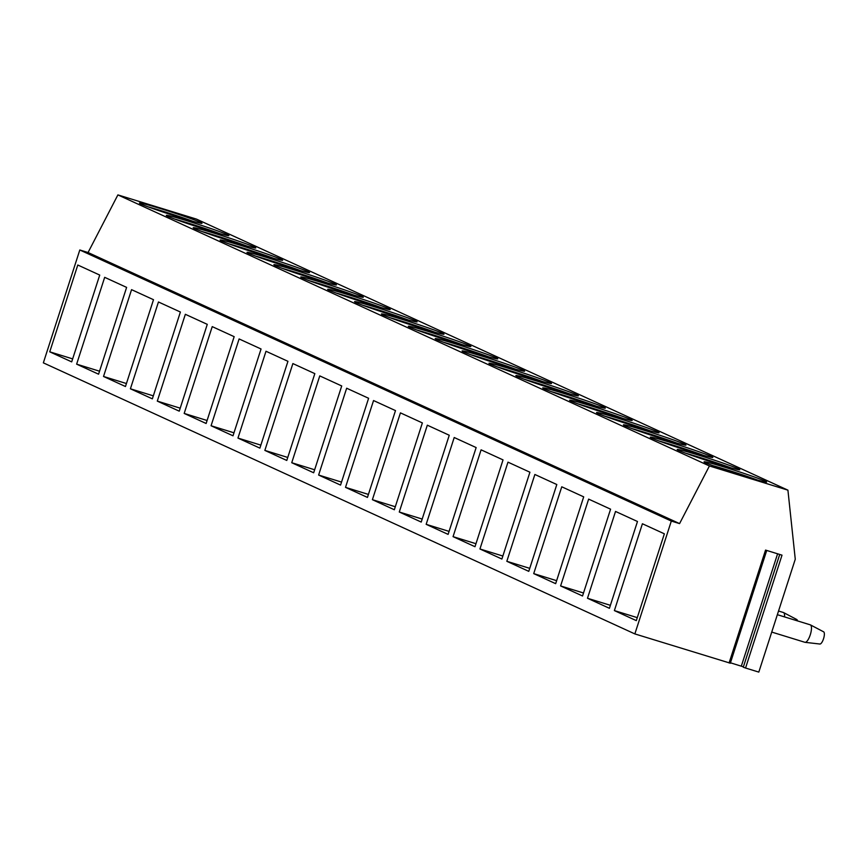 <?xml version="1.0" encoding="UTF-8"?>
<svg xmlns="http://www.w3.org/2000/svg" width="867" height="867" viewBox="0 0 867 867"><rect width="100%" height="100%" fill="white"/><g stroke="black" fill="none" stroke-linecap="round" stroke-linejoin="round"><path stroke-width="1.3" d="M729.093 662.952L765.55 550.09L782.012 555.162L745.555 668.024L758.809 672.098L795.267 559.237L787.919 490.158L196.408 219.08L117.89 194.902L88.066 252.525L79.807 249.989L43.35 362.85L634.861 633.918L729.721 663.017M745.555 668.024L743.279 667.211L779.736 554.457M730.447 662.8L743.409 666.831M787.919 490.158L709.412 465.969L679.576 523.603L671.318 521.056L634.861 633.918M79.807 249.989L671.318 521.056M77.792 265.009L49.744 351.829L71.69 361.875L99.727 275.067L77.792 265.009M104.679 277.332L76.632 364.151L98.578 374.197L126.615 287.389L104.679 277.332M131.567 289.654L103.52 376.473L125.466 386.519L153.502 299.7L131.567 289.654M158.455 301.976L130.408 388.795L152.354 398.842L180.39 312.022L158.455 301.976M185.343 314.298L157.295 401.107L179.241 411.164L207.278 324.345L185.343 314.298M212.231 326.621L184.183 413.429L206.129 423.486L234.166 336.667L212.231 326.621M239.108 338.943L211.071 425.751L233.006 435.808L261.054 348.989L239.108 338.943M265.996 351.254L237.959 438.073L259.894 448.131L287.942 361.311L265.996 351.254M292.883 363.576L264.847 450.396L286.782 460.453L314.829 373.634L292.883 363.576M319.771 375.899L291.735 462.718L313.67 472.775L341.717 385.956L319.771 375.899M346.659 388.221L318.623 475.04L340.558 485.097L368.605 398.278L346.659 388.221M373.547 400.543L345.51 487.362L367.445 497.42L395.493 410.6L373.547 400.543M400.435 412.865L372.398 499.685L394.333 509.742L422.37 422.923L400.435 412.865M427.323 425.188L399.275 512.007L421.221 522.064L449.258 435.245L427.323 425.188M454.21 437.51L426.163 524.329L448.109 534.386L476.146 447.567L454.21 437.51M481.098 449.832L453.051 536.651L474.997 546.709L503.033 459.889L481.098 449.832M507.986 462.154L479.939 548.974L501.885 559.031L529.921 472.212L507.986 462.154M534.874 474.477L506.827 561.296L528.772 571.353L556.809 484.534L534.874 474.477M561.762 486.799L533.714 573.618L555.66 583.664L583.697 496.856L561.762 486.799M588.639 499.121L560.602 585.94L582.537 595.987L610.585 509.178L588.639 499.121M615.527 511.443L587.49 598.263L609.425 608.309L637.473 521.5L615.527 511.443M642.414 523.766L614.378 610.585L636.313 620.631L664.36 533.812L642.414 523.766M88.066 252.525L679.576 523.603M117.89 194.902L709.412 465.969M140.974 204.027A32.87 1.311 -162.1 0 1 139.435 203.084A32.87 1.311 -162.1 0 1 166.02 210.302A32.87 1.311 -162.1 0 1 200.461 222.353A32.87 1.311 -162.1 0 1 202 223.296A32.87 1.311 -162.1 0 1 175.416 216.067A32.87 1.311 -162.1 0 1 140.974 204.027M167.862 216.349A32.87 1.311 -162.1 0 1 166.323 215.406A32.87 1.311 -162.1 0 1 192.907 222.624A32.87 1.311 -162.1 0 1 227.349 234.675A32.87 1.311 -162.1 0 1 228.888 235.618A32.87 1.311 -162.1 0 1 202.304 228.389A32.87 1.311 -162.1 0 1 167.862 216.349M194.739 228.671A32.87 1.311 -162.1 0 1 193.211 227.728A32.87 1.311 -162.1 0 1 219.795 234.946A32.87 1.311 -162.1 0 1 254.237 246.997A32.87 1.311 -162.1 0 1 255.776 247.94A32.87 1.311 -162.1 0 1 229.191 240.712A32.87 1.311 -162.1 0 1 194.739 228.671M221.627 240.993A32.87 1.311 -162.1 0 1 220.099 240.051A32.87 1.311 -162.1 0 1 246.683 247.268A32.87 1.311 -162.1 0 1 281.125 259.32A32.87 1.311 -162.1 0 1 282.653 260.252A32.87 1.311 -162.1 0 1 256.079 253.034A32.87 1.311 -162.1 0 1 221.627 240.993M248.515 253.316A32.87 1.311 -162.1 0 1 246.987 252.373A32.87 1.311 -162.1 0 1 273.56 259.591A32.87 1.311 -162.1 0 1 308.013 271.642A32.87 1.311 -162.1 0 1 309.541 272.574A32.87 1.311 -162.1 0 1 282.967 265.356A32.87 1.311 -162.1 0 1 248.515 253.316M275.403 265.638A32.87 1.311 -162.1 0 1 273.874 264.695A32.87 1.311 -162.1 0 1 300.448 271.913A32.87 1.311 -162.1 0 1 334.9 283.964A32.87 1.311 -162.1 0 1 336.429 284.896A32.87 1.311 -162.1 0 1 309.855 277.678A32.87 1.311 -162.1 0 1 275.403 265.638M302.29 277.96A32.87 1.311 -162.1 0 1 300.762 277.017A32.87 1.311 -162.1 0 1 327.336 284.235A32.87 1.311 -162.1 0 1 361.788 296.286A32.87 1.311 -162.1 0 1 363.316 297.218A32.87 1.311 -162.1 0 1 336.743 290.001A32.87 1.311 -162.1 0 1 302.29 277.96M329.178 290.282A32.87 1.311 -162.1 0 1 327.65 289.34A32.87 1.311 -162.1 0 1 354.224 296.557A32.87 1.311 -162.1 0 1 388.676 308.609A32.87 1.311 -162.1 0 1 390.204 309.541A32.87 1.311 -162.1 0 1 363.631 302.323A32.87 1.311 -162.1 0 1 329.178 290.282M356.066 302.594A32.87 1.311 -162.1 0 1 354.538 301.662A32.87 1.311 -162.1 0 1 381.112 308.88A32.87 1.311 -162.1 0 1 415.564 320.92A32.87 1.311 -162.1 0 1 417.092 321.863A32.87 1.311 -162.1 0 1 390.518 314.645A32.87 1.311 -162.1 0 1 356.066 302.594M382.954 314.916A32.87 1.311 -162.1 0 1 381.426 313.984A32.87 1.311 -162.1 0 1 407.999 321.202A32.87 1.311 -162.1 0 1 442.452 333.242A32.87 1.311 -162.1 0 1 443.98 334.185A32.87 1.311 -162.1 0 1 417.395 326.967A32.87 1.311 -162.1 0 1 382.954 314.916M409.842 327.238A32.87 1.311 -162.1 0 1 408.303 326.306A32.87 1.311 -162.1 0 1 434.887 333.524A32.87 1.311 -162.1 0 1 469.329 345.565A32.87 1.311 -162.1 0 1 470.868 346.507A32.87 1.311 -162.1 0 1 444.283 339.29A32.87 1.311 -162.1 0 1 409.842 327.238M436.73 339.561A32.87 1.311 -162.1 0 1 435.191 338.629A32.87 1.311 -162.1 0 1 461.775 345.846A32.87 1.311 -162.1 0 1 496.217 357.887A32.87 1.311 -162.1 0 1 497.756 358.83A32.87 1.311 -162.1 0 1 471.171 351.612A32.87 1.311 -162.1 0 1 436.73 339.561M463.617 351.883A32.87 1.311 -162.1 0 1 462.078 350.951A32.87 1.311 -162.1 0 1 488.663 358.169A32.87 1.311 -162.1 0 1 523.104 370.209A32.87 1.311 -162.1 0 1 524.643 371.152A32.87 1.311 -162.1 0 1 498.059 363.934A32.87 1.311 -162.1 0 1 463.617 351.883M490.505 364.205A32.87 1.311 -162.1 0 1 488.966 363.262A32.87 1.311 -162.1 0 1 515.551 370.491A32.87 1.311 -162.1 0 1 549.992 382.531A32.87 1.311 -162.1 0 1 551.531 383.474A32.87 1.311 -162.1 0 1 524.947 376.256A32.87 1.311 -162.1 0 1 490.505 364.205M517.393 376.527A32.87 1.311 -162.1 0 1 515.854 375.584A32.87 1.311 -162.1 0 1 542.439 382.813A32.87 1.311 -162.1 0 1 576.88 394.853A32.87 1.311 -162.1 0 1 578.419 395.796A32.87 1.311 -162.1 0 1 551.835 388.579A32.87 1.311 -162.1 0 1 517.393 376.527M544.27 388.85A32.87 1.311 -162.1 0 1 542.742 387.907A32.87 1.311 -162.1 0 1 569.326 395.135A32.87 1.311 -162.1 0 1 603.768 407.176A32.87 1.311 -162.1 0 1 605.307 408.119A32.87 1.311 -162.1 0 1 578.722 400.901A32.87 1.311 -162.1 0 1 544.27 388.85M571.158 401.172A32.87 1.311 -162.1 0 1 569.63 400.229A32.87 1.311 -162.1 0 1 596.214 407.457A32.87 1.311 -162.1 0 1 630.656 419.498A32.87 1.311 -162.1 0 1 632.184 420.441A32.87 1.311 -162.1 0 1 605.61 413.223A32.87 1.311 -162.1 0 1 571.158 401.172M598.046 413.494A32.87 1.311 -162.1 0 1 596.518 412.551A32.87 1.311 -162.1 0 1 623.091 419.78A32.87 1.311 -162.1 0 1 657.544 431.82A32.87 1.311 -162.1 0 1 659.072 432.763A32.87 1.311 -162.1 0 1 632.498 425.534A32.87 1.311 -162.1 0 1 598.046 413.494M624.934 425.816A32.87 1.311 -162.1 0 1 623.406 424.873A32.87 1.311 -162.1 0 1 649.979 432.091A32.87 1.311 -162.1 0 1 684.431 444.142A32.87 1.311 -162.1 0 1 685.96 445.085A32.87 1.311 -162.1 0 1 659.386 437.857A32.87 1.311 -162.1 0 1 624.934 425.816M651.821 438.138A32.87 1.311 -162.1 0 1 650.293 437.196A32.87 1.311 -162.1 0 1 676.867 444.413A32.87 1.311 -162.1 0 1 711.319 456.465A32.87 1.311 -162.1 0 1 712.847 457.408A32.87 1.311 -162.1 0 1 686.274 450.179A32.87 1.311 -162.1 0 1 651.821 438.138M678.709 450.461A32.87 1.311 -162.1 0 1 677.181 449.518A32.87 1.311 -162.1 0 1 703.755 456.736A32.87 1.311 -162.1 0 1 738.207 468.787A32.87 1.311 -162.1 0 1 739.735 469.73A32.87 1.311 -162.1 0 1 713.162 462.501A32.87 1.311 -162.1 0 1 678.709 450.461M705.597 462.783A32.87 1.311 -162.1 0 1 704.069 461.84A32.87 1.311 -162.1 0 1 730.643 469.058A32.87 1.311 -162.1 0 1 765.095 481.109A32.87 1.311 -162.1 0 1 766.623 482.052A32.87 1.311 -162.1 0 1 740.05 474.823A32.87 1.311 -162.1 0 1 705.597 462.783M783.28 612.492A9.136 2.937 107.1 0 1 783.4 612.514A9.136 2.937 107.1 0 1 783.508 612.557A9.136 2.937 -72.9 0 1 783.562 612.579A9.136 2.937 -72.9 0 1 784.548 616.914M797.434 620.88A6.394 2.059 -72.9 0 0 796.762 619.515A6.394 2.059 -72.9 0 0 796.73 619.493M810.157 624.814A9.136 2.937 107.1 0 1 810.287 624.836A9.136 2.937 107.1 0 1 810.396 624.879A9.136 2.937 -72.9 0 1 810.45 624.901A9.136 2.937 -72.9 0 1 810.396 634.427A9.136 2.937 -72.9 0 1 805.085 642.328A9.136 2.937 -72.9 0 1 804.912 642.295A9.136 2.937 -72.9 0 1 804.793 642.241M819.694 643.975A6.394 2.059 -72.9 0 0 819.889 644.029A6.394 2.059 -72.9 0 0 823.617 638.502A6.394 2.059 -72.9 0 0 823.65 631.837A6.394 2.059 -72.9 0 0 823.617 631.815M147.889 206.78A32.87 1.311 -162.1 0 1 192.983 221.334M174.776 219.102A32.87 1.311 -162.1 0 1 219.871 233.656M201.664 231.424A32.87 1.311 -162.1 0 1 246.759 245.979M228.552 243.746A32.87 1.311 -162.1 0 1 273.636 258.301M255.44 256.058A32.87 1.311 -162.1 0 1 300.524 270.623M282.328 268.38A32.87 1.311 -162.1 0 1 327.412 282.945M309.216 280.702A32.87 1.311 -162.1 0 1 354.3 295.268M336.103 293.024A32.87 1.311 -162.1 0 1 381.187 307.59M362.991 305.347A32.87 1.311 -162.1 0 1 408.075 319.912M389.879 317.669A32.87 1.311 -162.1 0 1 434.963 332.234M416.767 329.991A32.87 1.311 -162.1 0 1 461.851 344.557M443.655 342.313A32.87 1.311 -162.1 0 1 488.739 356.879M470.543 354.636A32.87 1.311 -162.1 0 1 515.627 369.201M497.42 366.958A32.87 1.311 -162.1 0 1 542.514 381.523M524.307 379.28A32.87 1.311 -162.1 0 1 569.402 393.846M551.195 391.602A32.87 1.311 -162.1 0 1 596.29 406.168M578.083 403.924A32.87 1.311 -162.1 0 1 623.167 418.49M604.971 416.247A32.87 1.311 -162.1 0 1 650.055 430.801M631.859 428.569A32.87 1.311 -162.1 0 1 676.943 443.124M658.747 440.891A32.87 1.311 -162.1 0 1 703.831 455.446M685.634 453.213A32.87 1.311 -162.1 0 1 730.718 467.768M712.522 465.536A32.87 1.311 -162.1 0 1 757.606 480.09M49.744 351.829L72.655 358.884M76.632 364.151L99.542 371.206M103.52 376.473L126.43 383.528M130.408 388.795L153.318 395.851M157.295 401.107L180.206 408.173M184.183 413.429L207.094 420.495M211.071 425.751L233.982 432.806M237.959 438.073L260.869 445.129M264.847 450.396L287.757 457.451M291.735 462.718L314.645 469.773M318.623 475.04L341.533 482.095M345.51 487.362L368.41 494.418M372.398 499.685L395.298 506.74M399.275 512.007L422.186 519.062M426.163 524.329L449.073 531.384M453.051 536.651L475.961 543.707M479.939 548.974L502.849 556.029M506.827 561.296L529.737 568.351M533.714 573.618L556.625 580.673M560.602 585.94L583.513 592.995M587.49 598.263L610.401 605.318M614.378 610.585L637.288 617.64M741.318 666.149L777.601 553.796M779.704 554.447L743.279 667.211M766.731 550.447L730.296 663.266M778.533 611.018L783.4 612.514M796.762 619.515L783.562 612.579M777.352 614.692L810.287 624.836M771.738 632.076L804.912 642.295M823.65 631.837L810.45 624.901M819.889 644.029L805.085 642.328"/></g></svg>
